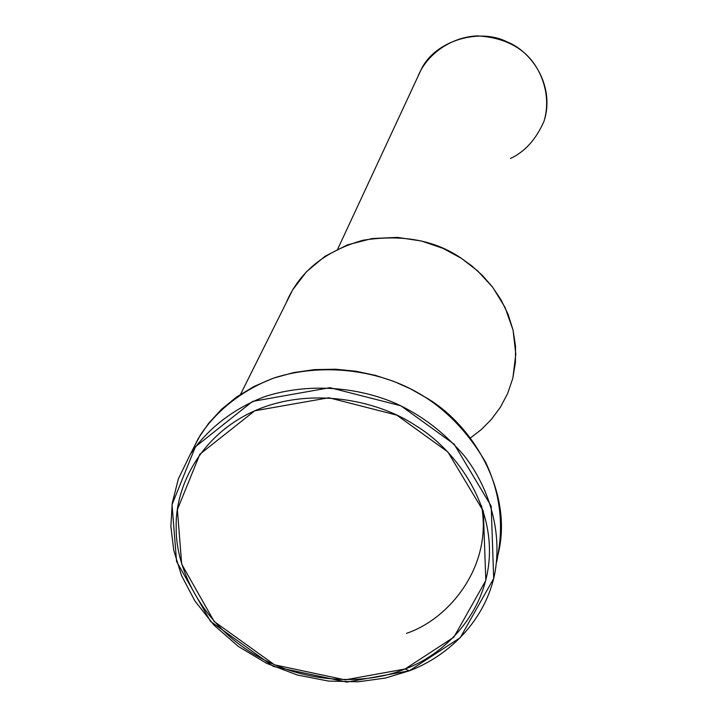 <?xml version="1.0" encoding="UTF-8"?>
<svg xmlns="http://www.w3.org/2000/svg" width="718" height="718" viewBox="0 0 718 718"><rect width="100%" height="100%" fill="white"/><g stroke="black" fill="none" stroke-linecap="round" stroke-linejoin="round"><path stroke-width="1.08" d="M409.332 670.8L405.051 669.005L345.143 679.865L274.572 664.841L214.188 621.519L181.681 564.115L177.382 509.6L199.882 454.198L254.693 410.822L328.808 397.745L396.803 415.13L447.852 451.936L483.331 511.135L485.826 580.476L453.875 637.171L405.051 669.005L409.332 670.8L460.274 637.638L493.688 578.511L491.202 506.118L454.225 444.262L400.94 405.814L329.948 387.684L252.583 401.407L195.431 446.775L172.033 504.628L176.574 561.503L210.482 621.321L273.387 666.448L346.893 682.1L409.332 670.8L385.449 678.043L358.219 681.804L328.422 681.059L297.333 675.019L266.674 663.369L238.331 646.424L214.009 625.154L194.91 600.993L181.537 575.567L173.747 550.338L170.875 526.465L172.23 503.237L178.36 478.879L190.18 454.539C206.649 429.732 232.65 408.838 265.005 396.533C309.404 382.29 358.408 387.298 395.582 403.354C421.529 415.13 444.496 432.703 464.492 456.074C490.259 489.29 502.95 534.659 494.271 576.096C483.322 624.489 444.909 657.607 409.332 670.8M505.391 41.168L496.344 38.135L505.391 41.168M544.908 118.299C554.081 84.051 531.051 51.041 506.917 41.824C480.441 28.029 435.763 39.858 421.457 68.946L417.894 76.602C426.214 54.981 450.778 36.789 477.515 35.9C497.098 37.031 512.867 42.829 524.831 53.285C541.713 68.147 551.729 96.104 544.002 121.279C536.113 139.337 524.921 151.749 510.426 158.498M512.876 377.964L515.802 354.171L513.056 330.074L505.023 307.367L492.781 287.388L477.712 270.928L461.207 258.211L442.88 248.311L421.376 240.988L397.386 237.389L372.166 238.529L347.431 244.883L325.012 256.272L306.442 271.754L292.639 289.928L286.051 303.14C298.948 272.104 324.59 251.138 362.967 240.243C401.784 234.212 434.273 240.027 460.426 257.699L471.663 265.759L482.469 275.506L492.449 286.949L501.155 300.025L508.156 314.502L513.047 330.056L515.533 346.247L515.425 362.572L512.751 378.476L507.653 393.482L500.437 407.169L491.516 419.24L481.329 429.543L470.317 438.034M190.773 453.614L198.491 438.115L208.75 423.171L221.566 409.26L236.805 396.839L254.19 386.374L273.316 378.206L293.644 372.579L314.601 369.599L335.602 369.214L356.092 371.251L375.613 375.424L393.814 381.402L410.454 388.815L425.415 397.287C473.072 424.167 515.425 494.899 497.089 558.021M406.523 633.339C448.921 619.203 492.799 566.403 481.491 505.66M496.694 561.961L498.032 554.197C503.722 522.686 499.611 492.081 485.7 462.392C464.115 425.469 436.059 399.54 401.533 384.597C365.157 368.873 317.185 364.017 273.675 378.081C241.966 390.206 216.459 410.768 200.268 435.171L191.194 452.6M405.051 669.005C444.46 654.636 485.969 613.495 489.272 557.671C492.539 501.801 454.997 449.1 415.04 425.182C376.367 399.558 309.467 386.58 254.693 410.822C199.981 435.081 174.95 487.459 176.197 527.344C175.407 567.256 200.618 621.438 252.162 653.138C303.696 684.846 366.413 685.053 405.051 669.005M421.457 68.946L337.738 249.047M240.584 394.272L292.639 289.928M190.18 454.539L200.268 435.171"/></g></svg>
